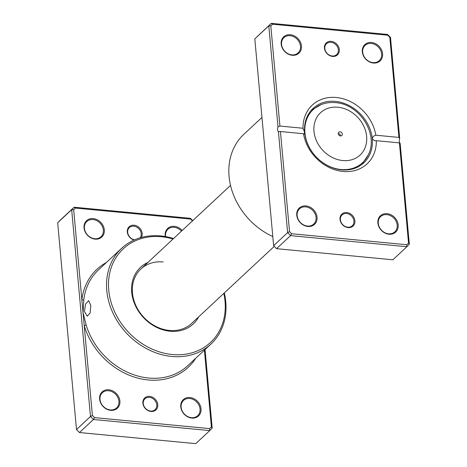 <?xml version="1.0" encoding="UTF-8"?>
<svg xmlns="http://www.w3.org/2000/svg" width="467" height="467" viewBox="0 0 467 467"><rect width="100%" height="100%" fill="white"/><g stroke="black" fill="none" stroke-linecap="round" stroke-linejoin="round"><path stroke-width="0.7" d="M151.01 411.462A8.184 6.783 -133 0 1 142.89 403.219A8.184 6.783 -133 0 1 149.644 396.401A8.184 6.783 -133 0 1 157.764 404.644A8.184 6.783 -133 0 1 151.01 411.462M149.399 397.37A7.443 6.17 47 0 0 144.951 398.771A7.443 6.17 47 0 0 143.964 406.132A7.443 6.17 47 0 0 150.648 411.065A7.443 6.17 47 0 0 155.097 409.658A7.443 6.17 47 0 0 156.083 402.303A7.443 6.17 47 0 0 149.399 397.37M134.134 240.038A8.184 6.783 -133 0 1 127.281 231.381A8.184 6.783 -133 0 1 134.064 225.211A8.184 6.783 -133 0 1 140.97 229.793A8.184 6.783 -133 0 1 141.338 237.475M140.094 237.826A7.443 6.17 47 0 0 140.275 230.657A7.443 6.17 47 0 0 133.819 226.18A7.443 6.17 47 0 0 129.371 227.587A7.443 6.17 47 0 0 128.291 234.726A7.443 6.17 47 0 0 134.63 239.816M84.41 311.378L85.63 303.976L88.695 300.655L90.796 305.418L90.178 312.872L87.212 316.206L84.41 311.378M165.295 236.547A11.161 9.252 -133 0 1 174.378 226.349A11.161 9.252 -133 0 1 182.218 230.459M181.465 231.159A10.414 8.634 47 0 0 174.138 227.312A10.414 8.634 47 0 0 167.904 229.285A10.414 8.634 47 0 0 165.616 236.6M95.116 239.139A11.161 9.252 -133 0 1 84.037 227.896A11.161 9.252 -133 0 1 93.248 218.597A11.161 9.252 -133 0 1 104.322 229.834A11.161 9.252 -133 0 1 95.116 239.139M93.003 219.566A10.414 8.634 47 0 0 86.774 221.533A10.414 8.634 47 0 0 85.391 231.83A10.414 8.634 47 0 0 94.748 238.736A10.414 8.634 47 0 0 100.983 236.769A10.414 8.634 47 0 0 102.361 226.472A10.414 8.634 47 0 0 93.003 219.566M191.826 418.076A11.161 9.252 -133 0 1 180.752 406.839A11.161 9.252 -133 0 1 189.958 397.534A11.161 9.252 -133 0 1 201.038 408.777A11.161 9.252 -133 0 1 191.826 418.076M189.719 398.503A10.414 8.634 47 0 0 183.484 400.47A10.414 8.634 47 0 0 182.107 410.773A10.414 8.634 47 0 0 191.464 417.679A10.414 8.634 47 0 0 197.693 415.706A10.414 8.634 47 0 0 199.07 405.409A10.414 8.634 47 0 0 189.719 398.503M110.697 410.33A11.161 9.252 -133 0 1 99.617 399.087A11.161 9.252 -133 0 1 108.823 389.787A11.161 9.252 -133 0 1 119.902 401.025A11.161 9.252 -133 0 1 110.697 410.33M108.583 390.751A10.414 8.634 47 0 0 102.349 392.724A10.414 8.634 47 0 0 100.971 403.021A10.414 8.634 47 0 0 110.329 409.927A10.414 8.634 47 0 0 116.563 407.96A10.414 8.634 47 0 0 117.941 397.662A10.414 8.634 47 0 0 108.583 390.751M198.697 316.83A38.691 32.077 -133 0 1 170.116 331.243A38.691 32.077 -133 0 1 133.463 300.73A38.691 32.077 -133 0 1 147.946 262.419M163.152 261.964A37.202 30.84 47 0 0 140.894 268.998A37.202 30.84 47 0 0 135.973 305.774A37.202 30.84 47 0 0 169.387 330.438A37.202 30.84 47 0 0 191.645 323.409L274.281 246.337M173.07 238.993A63.985 53.045 47 0 0 161.518 236.746A63.985 53.045 47 0 0 108.735 290.077A63.985 53.045 47 0 0 172.235 354.523A63.985 53.045 47 0 0 223.816 293.404M224.312 292.943A65.473 54.283 -133 0 1 210.926 344.086A65.473 54.283 -133 0 1 171.757 356.461A65.473 54.283 -133 0 1 112.944 313.048A65.473 54.283 -133 0 1 121.613 248.321A65.473 54.283 -133 0 1 160.788 235.946A65.473 54.283 -133 0 1 173.561 238.532M192.427 220.938L190.589 219.07L75.415 208.066L73.681 209.823L81.865 299.732A1.489 0.683 -173 0 0 83.821 299.581L83.038 312.651L92.396 415.484L94.486 417.603L209.66 428.607L211.393 426.85L204.412 350.157M94.486 417.603L93.441 419.489L90.487 416.488L71.667 209.695L74.125 207.214L60.126 220.266L57.674 222.747L76.495 429.541L79.448 432.541L195.737 443.65L209.736 430.597L93.441 419.489L79.448 432.541M75.415 208.066L74.125 207.214L190.413 218.322L192.719 220.663M73.681 209.823L71.667 209.695L57.674 222.747M92.396 415.484L90.487 416.488L76.495 429.541M205.042 349.573L212.187 428.116L209.736 430.597L209.66 428.607M106.388 262.518A66.962 55.515 -133 0 0 81.865 299.732L83.038 312.651L86.121 324.845A65.473 54.283 47 0 0 148.629 378.025A65.473 54.283 47 0 0 187.804 365.649L210.926 344.086M190.589 219.07L190.413 218.322M212.187 428.116L211.393 426.85M195.708 358.282A66.962 55.515 -133 0 1 148.144 379.963A66.962 55.515 -133 0 1 84.218 325.575A1.489 0.426 163.5 0 0 86.121 324.845M340.122 131.828A2.23 1.85 47 0 0 338.785 132.249A2.23 1.85 47 0 0 338.493 134.455A2.23 1.85 47 0 0 340.496 135.938A2.23 1.85 47 0 0 341.832 135.518A2.23 1.85 47 0 0 342.13 133.311A2.23 1.85 47 0 0 340.122 131.828M340.519 135.938A2.23 1.85 47 0 0 338.301 133.533A2.23 1.85 47 0 0 338.271 133.527M348.148 227.604A8.184 6.783 -133 0 1 340.029 219.356A8.184 6.783 -133 0 1 346.783 212.538A8.184 6.783 -133 0 1 354.902 220.78A8.184 6.783 -133 0 1 348.148 227.604M346.537 213.507A7.443 6.17 47 0 0 342.089 214.913A7.443 6.17 47 0 0 341.103 222.269A7.443 6.17 47 0 0 347.787 227.201A7.443 6.17 47 0 0 352.235 225.794A7.443 6.17 47 0 0 353.221 218.439A7.443 6.17 47 0 0 346.537 213.507M332.574 56.414A8.184 6.783 -133 0 1 324.448 48.171A8.184 6.783 -133 0 1 331.202 41.347A8.184 6.783 -133 0 1 339.322 49.59A8.184 6.783 -133 0 1 332.574 56.414M330.957 42.316A7.443 6.17 47 0 0 326.509 43.723A7.443 6.17 47 0 0 325.522 51.078A7.443 6.17 47 0 0 332.206 56.011A7.443 6.17 47 0 0 336.654 54.604A7.443 6.17 47 0 0 337.641 47.249A7.443 6.17 47 0 0 330.957 42.316M373.39 63.027A11.161 9.252 -133 0 1 362.31 51.784A11.161 9.252 -133 0 1 371.516 42.485A11.161 9.252 -133 0 1 382.596 53.723A11.161 9.252 -133 0 1 373.39 63.027M371.277 43.454A10.414 8.634 47 0 0 365.042 45.422A10.414 8.634 47 0 0 363.665 55.719A10.414 8.634 47 0 0 373.022 62.625A10.414 8.634 47 0 0 379.251 60.657A10.414 8.634 47 0 0 380.634 50.36A10.414 8.634 47 0 0 371.277 43.454M388.964 234.218A11.161 9.252 -133 0 1 377.891 222.975A11.161 9.252 -133 0 1 387.096 213.676A11.161 9.252 -133 0 1 398.176 224.913A11.161 9.252 -133 0 1 388.964 234.218M386.857 214.639A10.414 8.634 47 0 0 380.623 216.612A10.414 8.634 47 0 0 379.245 226.909A10.414 8.634 47 0 0 388.602 233.815A10.414 8.634 47 0 0 394.831 231.848A10.414 8.634 47 0 0 396.214 221.551A10.414 8.634 47 0 0 386.857 214.639M307.835 226.466A11.161 9.252 -133 0 1 296.755 215.223A11.161 9.252 -133 0 1 305.967 205.924A11.161 9.252 -133 0 1 317.04 217.161A11.161 9.252 -133 0 1 307.835 226.466M305.722 206.893A10.414 8.634 47 0 0 299.487 208.86A10.414 8.634 47 0 0 298.109 219.157A10.414 8.634 47 0 0 307.467 226.063A10.414 8.634 47 0 0 313.701 224.096A10.414 8.634 47 0 0 315.079 213.798A10.414 8.634 47 0 0 305.722 206.893M292.254 55.275A11.161 9.252 -133 0 1 281.175 44.038A11.161 9.252 -133 0 1 290.386 34.733A11.161 9.252 -133 0 1 301.46 45.976A11.161 9.252 -133 0 1 292.254 55.275M290.141 35.702A10.414 8.634 47 0 0 283.913 37.669A10.414 8.634 47 0 0 282.529 47.967A10.414 8.634 47 0 0 291.887 54.873A10.414 8.634 47 0 0 298.121 52.905A10.414 8.634 47 0 0 299.499 42.608A10.414 8.634 47 0 0 290.141 35.702M375.836 135.214L398.923 137.421L389.817 37.325L387.727 35.206L272.553 24.208L270.819 25.959L279.926 126.049L303.019 128.256A40.18 33.309 -133 0 1 336.31 97.498A40.18 33.309 -133 0 1 375.836 135.214C373.775 135.64 372.584 136.849 372.263 138.839A37.202 30.84 47 0 0 335.341 101.374A37.202 30.84 47 0 0 313.083 108.402A37.202 30.84 47 0 0 304.653 132.383A37.202 30.84 47 0 0 341.575 169.848A37.202 30.84 47 0 0 363.834 162.814A37.202 30.84 47 0 0 372.263 138.839L374.686 140.806L376.338 140.69A40.18 33.309 -133 0 1 343.041 171.453A40.18 33.309 -133 0 1 303.515 133.737L280.428 131.531L289.534 231.62L291.624 233.739L406.798 244.743L408.532 242.992L399.425 142.896L376.338 140.69M279.926 126.049L277.999 126.855L268.805 25.831L271.263 23.35L387.552 34.459L390.505 37.459L399.699 138.483A2.977 1.214 -84.5 0 0 400.131 143.229L409.326 244.253L406.874 246.734L290.579 235.625L287.625 232.624L278.431 131.601L278.764 131.647M272.553 24.208L271.263 23.35L254.813 38.884L273.633 245.683L276.587 248.678L392.875 259.786L406.874 246.734L406.798 244.743M276.587 248.678L290.579 235.625L291.624 233.739M273.633 245.683L287.625 232.624L289.534 231.62M277.999 126.855A2.977 1.214 -84.5 0 0 278.431 131.601L280.428 131.531M254.813 38.884L268.805 25.831L270.819 25.959M261.958 117.427L243.902 134.268A65.473 54.283 47 0 0 272.804 236.576M303.515 133.737L304.099 134.064L304.653 132.383L303.019 128.256M399.699 138.483L398.923 137.421M399.425 142.896L400.021 143.229M408.532 242.992L409.326 244.253M387.552 34.459L387.727 35.206M390.505 37.459L389.817 37.325M121.613 248.321L98.49 269.885A65.473 54.283 47 0 0 83.821 299.581M342.737 160.543A28.972 24.015 47 0 0 366.636 136.399A28.972 24.015 47 0 0 337.886 107.223A28.972 24.015 47 0 0 313.987 131.367A28.972 24.015 47 0 0 342.737 160.543M361.82 164.507L368.229 154.956A36.251 30.051 -133 0 1 340.928 169.498A36.251 30.051 -133 0 1 306.387 140.281A36.251 30.051 -133 0 1 321.232 104.567L311.256 110.294M368.229 154.956C379.006 134.274 359.584 104.059 335.551 102.652C330.525 102.18 325.756 102.816 321.232 104.567M230.517 185.411L140.894 268.998"/></g></svg>
